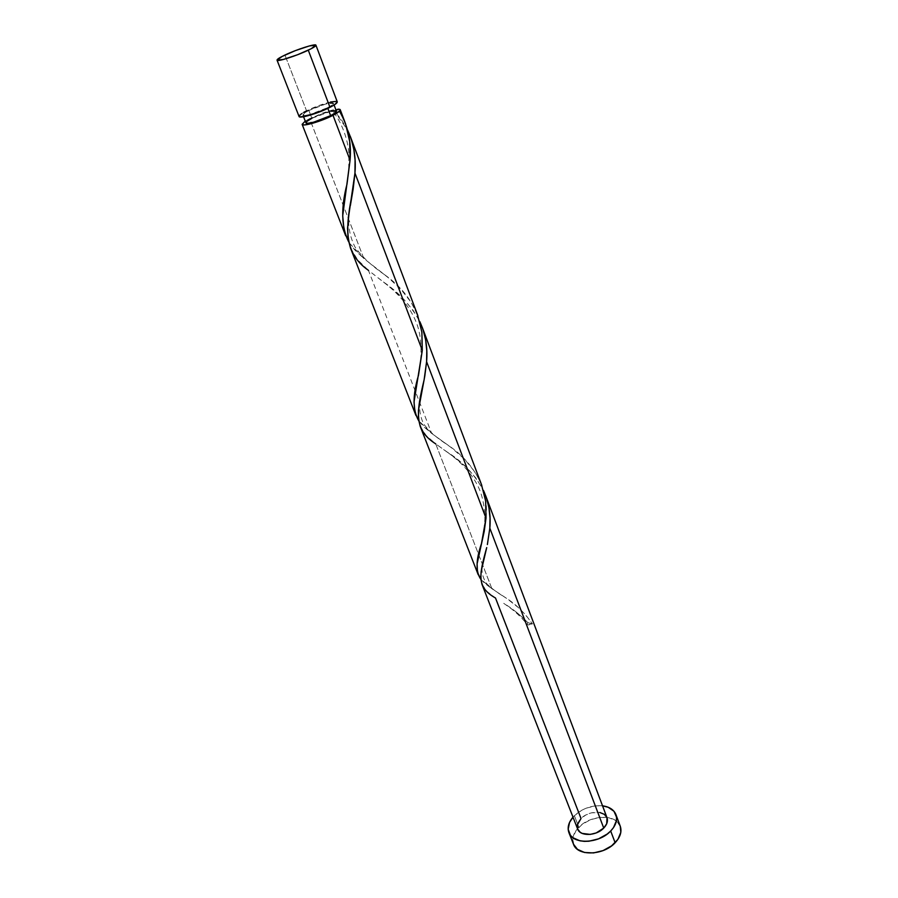 <?xml version="1.0" encoding="UTF-8"?>
<svg xmlns="http://www.w3.org/2000/svg" width="898" height="898" viewBox="0 0 898 898"><rect width="100%" height="100%" fill="white"/><g stroke="black" fill="none" stroke-linecap="round" stroke-linejoin="round"><path stroke-width="0.67" stroke-dasharray="4.49 3.37" d="M336.559 101.362L337.266 101.811C336.952 99.364 317.858 105.01 306.566 110.847L284.935 55.047L306.566 110.847C301.38 113.507 298.877 115.393 299.056 116.482M336.402 111.116L333.158 110.847C326.771 112.048 319.677 114.54 311.887 118.312L308.867 110.499C317.903 105.829 333.203 101.306 333.439 103.27C333.596 104.112 331.654 105.582 327.59 107.681L327.86 108.377L327.59 107.681L310.472 114.293L305.971 115.292L302.873 115L304.938 112.733L308.867 110.499L325.682 104.011L333.416 103.214L331.508 105.436L327.59 107.681C318.532 112.407 303.03 116.976 302.873 115C302.727 114.125 304.725 112.632 308.867 110.499L311.887 118.312C307.767 120.455 305.78 121.971 305.937 122.869M620.271 826.261C616.376 813.846 590.615 814.632 578.851 827.226L574.361 815.721C582.488 808.346 591.883 805.057 602.536 805.832L595.475 805.843L586.192 808.178L581.814 810.221L574.361 815.721L578.851 827.226C573.384 832.951 571.599 838.62 573.496 844.221L573.429 844.041M491.891 588.695L435.732 443.881L455.701 458.272L465.95 466.96L476.176 478.365L483.483 490.499C474.413 474.133 462.268 461.28 447.047 451.941L435.732 443.881L491.891 588.695L484.74 583.363L480.789 579.221L491.891 588.695L505.147 597.395C515.632 603.984 524.746 612.829 532.458 623.93L525.891 615.175L518.258 607.497L507.325 598.899L491.891 588.695M527.844 622.628L532.458 623.93L528.136 625.008L527.16 624.065L527.844 622.628L532.458 623.93L527.351 624.537L527.844 622.628C520.043 614.715 511.995 608.283 503.711 603.321L517.731 613.255L527.844 622.628M607.026 817.752C604.623 810.075 588.426 810.625 581.028 818.516C577.616 822.085 576.482 825.588 577.65 829.034L577.639 829M345.371 123.318L339.466 111.195M417.503 314.771L410.958 302.042L400.811 289.246L388.688 278.021L363.847 258.523L309.597 118.637L333.495 109.825L341.644 119.995L347.504 129.952L333.495 109.825L332.507 110.869M481.451 484.516L475.244 472.393L464.502 459.114L451.761 447.979L431.68 433.431L368.427 270.343L393.122 289.627L403.932 299.483L413.271 310.551L419.736 321.473C410.936 305.567 398.847 292.411 383.457 281.994L368.427 270.343L431.68 433.431L423.676 426.662L418.67 420.679L431.68 433.431L448.54 445.543C471.966 461 489.679 488.714 486.009 518.124M349.535 243.223L363.847 258.523L354.822 250.014L349.535 243.223M346.987 184.18C348.312 178.231 348.94 168.611 348.873 155.32C348.772 143.13 343.115 123.744 332.339 110.723L333.495 109.825L330.857 110.476L321.641 113.44L305.253 121.095L309.597 118.637L363.847 258.523L384.961 274.979C411.318 293.713 423.766 318.846 422.296 350.355M350.489 248.028L357.572 259.769L368.427 270.343M420.197 426.314L426.135 435.519L435.732 443.881M481.968 584.295L486.963 591.434L495.505 598.012L581.028 818.516L585.698 815.058L591.355 812.836L599.842 812.499M331.093 111.24L311.887 118.312M306.746 121.511L306.05 122.296M333.158 110.847L335.998 110.05L333.158 110.847M573.003 817.169L574.361 815.721L573.003 817.169M618.329 822.938L615.781 820.604L608.687 817.696L599.864 817.382L590.615 819.683L582.286 824.274L576.089 830.482L572.969 837.407L572.733 840.831M303.85 112.306L301.661 113.642M330.587 101.99L320.541 104.976L306.566 110.847M334.101 105.021L333.439 103.27M303.558 116.74L302.873 115M503.711 603.321C507.269 606.027 515.677 610.517 527.261 624.402M483.573 560.24C480.722 568.647 481.755 576.471 486.694 583.7C492.048 588.807 498.199 593.365 505.147 597.395M447.047 451.941C452.738 456.218 469.957 468.352 479.083 488.591C483.899 499.165 485.279 514.61 484.707 521.783C484.336 528.136 483.27 535.41 481.474 543.616M421.162 394.121C418.468 404.459 419.209 414.214 423.362 423.385C428.054 430.434 436.439 437.82 448.54 445.543M383.457 281.994C391.786 288.64 409.162 302.39 417.267 325.042C424.451 345.999 419.243 371.794 418.49 375.297M350.366 205.541C347.021 220.369 348.559 234.176 354.957 246.928C361.928 256.727 371.929 266.066 384.961 274.979"/><path stroke-width="1.35" d="M301.661 113.642L299.214 115.763L299.64 116.897L305.466 116.37L315.692 113.35L329.981 107.322C335.044 104.707 337.468 102.866 337.266 101.811L315.939 45.203C316.04 46.011 313.492 47.673 308.283 50.176L329.981 107.322L334.875 104.505L337.266 101.811M277.033 60.144L299.056 116.482C299.247 118.951 318.644 113.238 329.981 107.322L308.283 50.176C296.587 55.844 276.988 62.063 277.033 60.144C276.954 59.302 279.581 57.607 284.935 55.047C296.553 49.469 315.849 43.317 315.939 45.203L309.35 45.944L295.442 50.591L282.129 56.439L277.033 60.132L283.341 59.47L297.541 54.744L311.101 48.784L315.905 45.158M306.05 122.296L307.464 123.34L313.548 122.229L330.621 115.64L327.86 108.377L330.621 115.64C334.662 113.53 336.604 112.037 336.424 111.172L334.101 105.021M620.26 826.227L620.821 832.323L617.891 839.383L611.65 845.815L603.086 850.586L593.533 852.932L584.519 852.483L577.47 849.34L573.485 844.21C577.335 856.4 603.467 855.659 615.13 842.751C620.327 837.116 622.045 831.615 620.271 826.261L615.927 814.587C617.678 819.896 615.938 825.374 610.696 830.998L615.13 842.751L610.696 830.998C598.944 843.884 572.711 844.726 568.917 832.637C567.166 827.642 568.535 822.489 573.003 817.169L569.568 822.388L568.165 829.258L570.432 835.308L572.879 837.711L579.94 840.809L584.306 841.359L588.987 841.213L598.573 838.844L607.194 834.062L610.696 830.998L613.48 827.642L616.443 820.604L616.544 817.202L613.985 811.287L608.17 807.246L602.536 805.832C609.416 806.797 613.884 809.715 615.927 814.587M481.945 584.25L577.65 829.034C580.029 836.61 596.373 836.083 603.737 828.068L489.825 528.159C490.993 515.003 488.882 502.453 483.483 490.499L486.435 497.851L488.95 507.752L490.027 517.944L489.825 528.159L603.737 828.068L596.193 832.94L590.233 834.41L582.196 833.411L580.187 832.266L577.65 829.034L577.335 824.892L581.028 818.516L495.505 598.012C476.367 587.247 479.061 575.203 486.705 547.6L481.16 571.364L480.733 578.379L481.968 584.295M607.014 817.73L606.689 823.803L603.737 828.068C607.037 824.544 608.137 821.109 607.026 817.752L485.594 495.494M345.55 123.812L340.241 109.724C340.465 110.802 338.052 112.665 333.012 115.303L350.063 160.203L349.704 141.469L345.55 123.812M339.466 111.195C348.031 125.9 351.567 142.232 350.063 160.203L346.987 184.18C340.836 208.044 341.363 227.216 348.592 241.697L344.069 230.584L342.71 215.789L350.063 160.203L333.012 115.303L339.848 110.791L340.118 109.522L339.41 109.219L335.998 110.05L338.187 109.129L340.241 109.724M422.296 350.355L418.49 375.297C412.586 395.086 412.642 410.218 418.67 420.679L414.988 412.474L414.023 401.956L422.296 350.355L354.957 173.078C356.225 157.565 353.745 143.197 347.504 129.952L351.174 138.876L353.857 149.45L355.058 159.866L354.957 173.078L422.296 350.355L421.88 332.148L417.503 314.771M486.009 518.124L481.474 543.616C475.839 559.925 475.614 571.802 480.789 579.221L477.467 572.307L477.107 563.798L484.213 531.414L486.009 518.124L426.595 361.681C427.807 347.436 425.529 334.034 419.736 321.473L423.025 329.577L425.652 339.972L426.786 350.759L426.595 361.681L486.009 518.124L485.65 501.028L481.451 484.516M333.012 115.303C321.72 121.252 302.357 126.899 302.132 124.351L305.253 121.095L302.132 124.339L304.018 124.934L308.553 124.306L318.768 121.331L333.012 115.303M368.427 270.343C342.89 252.484 345.315 226.846 353.127 189.265L354.957 173.078L348.851 214.891L347.548 228.204L348.054 238.666L350.489 248.028M435.732 443.881C413.686 429.985 416.369 412.103 424.137 379.731L426.595 361.681L424.799 376.049L418.446 410.296L418.423 418.861L420.197 426.314M487.378 544.536L489.825 528.159L487.378 544.536M336.402 111.116L331.093 111.24M311.887 118.312L306.746 121.511M303.558 116.74L305.937 122.869C306.128 124.901 321.596 120.399 330.621 115.64L334.516 113.373L336.424 111.161M599.842 812.499L604.287 814.318L606.925 817.506M620.058 825.733L618.329 822.938M572.733 840.831L573.429 844.041M306.566 110.847L303.85 112.306M336.559 101.362L330.587 101.99M417.839 315.647L350.276 136.339M481.777 485.347L422.15 327.096M345.708 235.792L302.132 124.351M415.976 415.527L350.456 247.949M478.219 574.72L420.174 426.258M573.496 844.221L568.917 832.637M486.705 547.6L483.573 560.24M424.137 379.731L421.162 394.121M353.127 189.265L350.366 205.541"/></g></svg>
